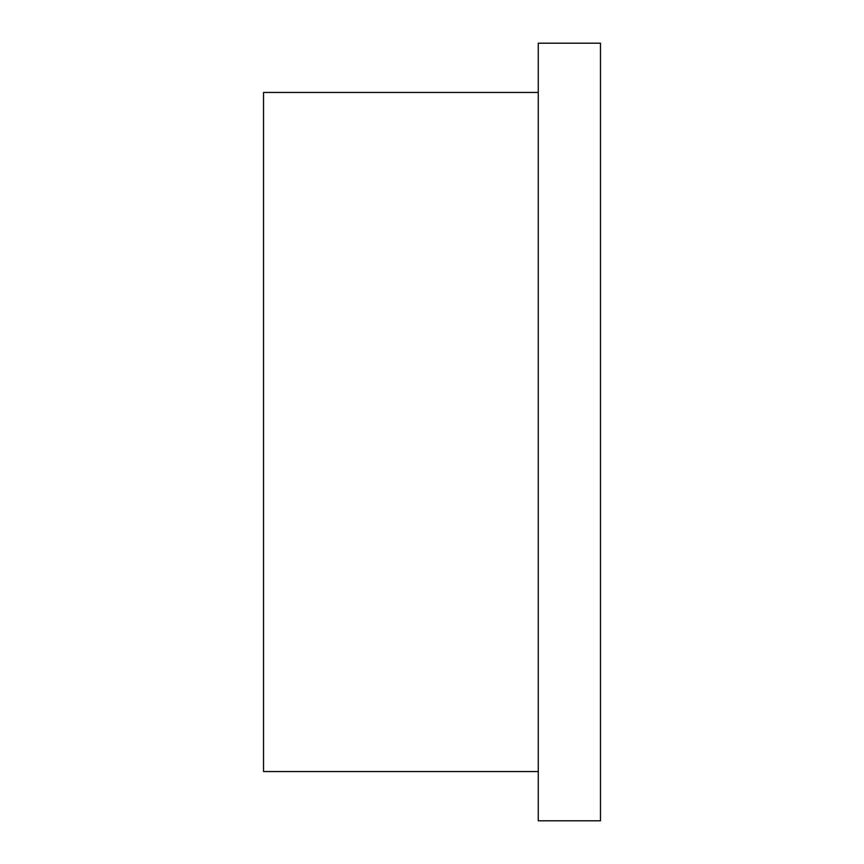 <?xml version="1.0" encoding="UTF-8"?>
<svg xmlns="http://www.w3.org/2000/svg" width="864" height="864" viewBox="0 0 864 864"><rect width="100%" height="100%" fill="white"/><g stroke="black" fill="none" stroke-linecap="round" stroke-linejoin="round"><path stroke-width="1.3" d="M538.272 43.2L538.272 820.8L600.48 820.8L600.48 43.2L538.272 43.2M538.272 92.448L263.52 92.448L263.52 771.552L538.272 771.552"/></g></svg>
